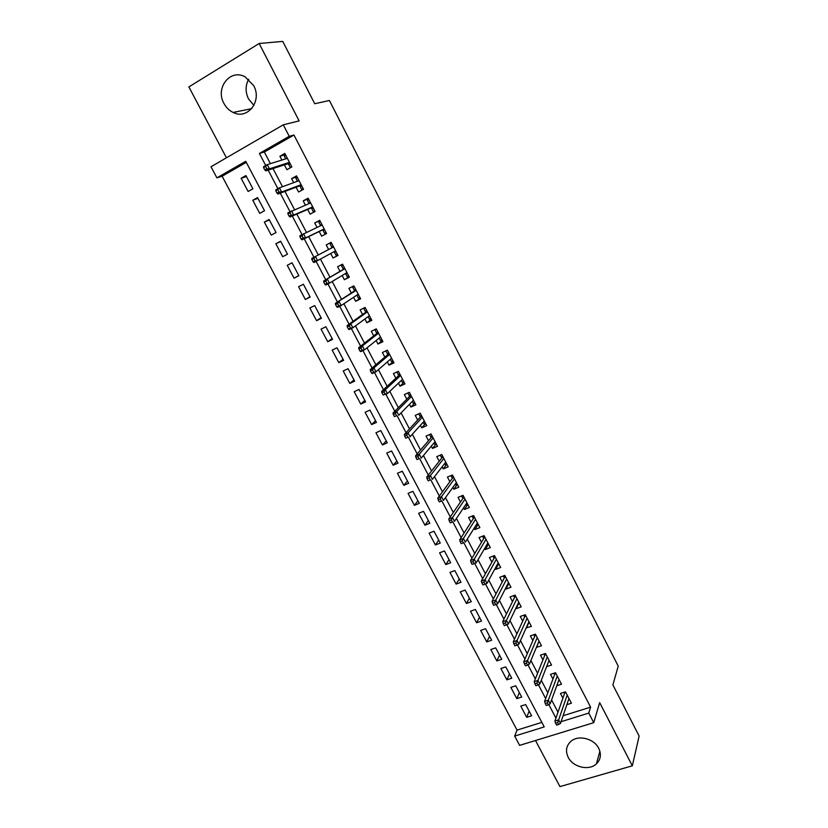 <?xml version="1.0" encoding="UTF-8"?>
<svg xmlns="http://www.w3.org/2000/svg" width="828" height="828" viewBox="0 0 828 828"><rect width="100%" height="100%" fill="white"/><g stroke="black" fill="none" stroke-linecap="round" stroke-linejoin="round"><path stroke-width="1.24" d="M253.906 105.425L248.514 98.915C245.254 92.105 245.305 85.563 248.669 79.271M223.974 103.479C226.189 107.578 229.242 110.569 233.134 112.442C247.562 120.132 262.466 101.016 253.658 85.594L245.202 76.921C230.391 68.238 214.907 88.006 223.974 103.479M568.215 757.351C572.986 767.245 589.06 771.034 596.388 763.902C600.745 759.555 601.521 754.36 598.706 748.295C594.09 738.679 578.751 734.705 571.206 741.091C566.217 745.49 565.224 750.903 568.215 757.351M246.299 162.36L222.111 176.229L216.905 177.844L210.995 166.749L283.279 124.831L289.241 136.32L259.412 153.449L265.736 165.496M535.509 740.511L559.945 786.6L632.323 765.817L639.133 736.071L612.886 684.922L618.226 666.116L329.42 100.498L314.733 103.738L282.752 41.4L259.143 43.501L188.867 86.919L226.448 157.786M563.092 715.734L590.592 707.153L588.77 713.105L593.738 722.678L519.622 745.376L514.664 736.092L544.234 726.912L245.73 161.294L216.905 177.844M222.111 176.229L517.045 730.11L514.664 736.092M284.397 164.855L286.933 169.699L291.86 166.935L284.832 153.449L279.905 156.254L281.882 160.042M296.082 187.231L298.577 192.003L303.514 189.281L296.538 175.888L291.591 178.641L293.692 182.646M307.685 209.443L310.138 214.152L315.085 211.482L308.151 198.182L303.214 200.873L305.408 205.096M319.215 231.519L321.637 236.156L326.584 233.537L319.701 220.32L314.743 222.97L317.052 227.389M330.693 253.503L333.053 258.015L338.01 255.448L331.159 242.325L326.211 244.912L328.612 249.507M342.171 275.486L344.386 279.729L349.354 277.214L342.554 264.173L337.596 266.719L339.997 271.315M353.566 297.304L355.657 301.299L360.625 298.836L353.866 285.877L348.909 288.372L351.31 292.977M364.9 318.987L366.845 322.734L371.824 320.312L365.107 307.447L360.139 309.889L362.55 314.505M376.14 340.536L377.961 344.024L382.94 341.654L376.274 328.861L371.306 331.262L373.718 335.889M387.318 361.929L389.015 365.169L393.993 362.85L387.369 350.151L382.391 352.5L384.813 357.127M398.423 383.188L399.986 386.19L404.975 383.913L398.392 371.296L393.414 373.594L395.836 378.23M409.446 404.312L410.895 407.065L415.884 404.84L409.342 392.306L404.354 394.552L406.776 399.189M420.407 425.292L421.721 427.807L426.72 425.633L420.231 413.172L415.232 415.377L417.664 420.024M431.295 446.137L432.485 448.424L437.494 446.292L431.036 433.913L426.037 436.077L428.469 440.724M442.111 466.847L443.187 468.907L448.186 466.816L441.779 454.51L436.78 456.632L439.213 461.289M452.854 487.423L453.816 489.255L458.815 487.206L452.45 474.982L447.441 477.063L449.883 481.72M463.535 507.864L464.373 509.468L469.383 507.471L463.049 495.33L458.05 497.359L460.482 502.016M474.144 528.181L474.868 529.558L479.878 527.602L473.585 515.544L468.576 517.521L471.018 522.189M484.68 548.364L485.291 549.523L490.311 547.608L484.059 535.623L479.039 537.569L481.482 542.236M495.154 568.422L495.651 569.364L500.671 567.49L494.461 555.578L489.441 557.482L491.884 562.16M505.566 588.346L505.949 589.081L510.969 587.249L504.801 575.408L499.781 577.271L502.223 581.949M515.906 608.156L516.175 608.673L521.205 606.883L515.078 595.115L510.048 596.936L512.501 601.614M526.184 627.831L531.379 626.392L525.283 614.697L520.253 616.477L522.706 621.166M536.399 647.382L541.481 645.778L535.426 634.155L530.396 635.894L532.849 640.593M546.594 666.685L551.531 665.05L545.507 653.499L540.477 655.196L542.93 659.895M556.768 685.729L561.508 684.197L555.526 672.719L550.496 674.375L552.949 679.074M529.144 711.117L526.711 717.338L520.781 706.139L525.676 704.566L531.617 715.785L526.711 717.338M519.342 692.57L516.817 698.646L510.845 687.385L515.74 685.781L521.712 697.062L516.817 698.646M509.468 673.92L506.86 679.85L500.857 668.517L505.742 666.871L511.756 678.225L506.86 679.85M499.543 655.155L496.841 660.941L490.797 649.535L495.682 647.848L501.727 659.274L496.841 660.941M489.565 636.266L486.76 641.907L480.675 630.429L485.56 628.711L491.646 640.21L486.76 641.907M479.515 617.274L476.607 622.76L470.501 611.219L475.375 609.449L481.492 621.021L476.607 622.76M469.404 598.158L466.402 603.498L460.254 591.875L465.129 590.074L471.287 601.718L466.402 603.498M459.24 578.927L456.135 584.113L449.946 572.417L454.82 570.575L461.01 582.291L456.135 584.113M449.004 559.573L445.806 564.603L439.575 552.835L444.439 550.951L450.67 562.74L445.806 564.603M438.705 540.104L435.404 544.969L429.132 533.139L433.996 531.214L440.268 543.075L435.404 544.969M428.345 520.512L424.94 525.221L418.626 513.308L423.491 511.342L429.804 523.275L424.94 525.221M417.923 500.805L414.414 505.349L408.059 493.364L412.924 491.346L419.268 503.362L414.414 505.349M407.428 480.964L403.816 485.343L397.419 473.285L402.284 471.236L408.67 483.314L403.816 485.343M396.871 461.01L393.145 465.222L386.717 453.082L391.572 450.981L397.999 463.152L393.145 465.222M386.252 440.92L382.422 444.967L375.943 432.754L380.797 430.612L387.266 442.845L382.422 444.967M375.56 420.707L371.617 424.578L365.107 412.292L369.95 410.098L376.461 422.425L371.617 424.578M364.806 400.369L360.749 404.064L354.198 391.696L359.031 389.46L365.593 401.859L360.749 404.064M353.98 379.897L349.809 383.426L343.216 370.975L348.05 368.688L354.653 381.17L349.809 383.426M343.082 359.3L338.807 362.643L332.163 350.109L336.996 347.791L343.641 360.346L338.807 362.643M332.121 338.559L327.722 341.726L321.047 329.12L325.87 326.749L332.556 339.387L327.722 341.726M321.088 317.693L316.575 320.684L309.848 307.985L314.671 305.573L321.399 318.294L316.575 320.684M309.982 296.703L305.356 299.498L298.587 286.726L303.4 284.252L310.169 297.055L305.356 299.498M298.804 275.569L294.054 278.177L287.244 265.312L292.056 262.818M280.764 241.465L275.827 243.774L282.69 256.711L287.492 254.175L280.63 241.207L275.827 243.774M269.4 219.969L264.339 222.08L271.242 235.111L276.045 232.523L269.131 219.472L264.339 222.08M257.963 198.337L252.778 200.252L259.723 213.365L264.515 210.736L257.56 197.592L252.778 200.252M517.045 730.11L541.833 722.368M294.054 278.177L298.867 275.693L292.046 262.797L287.244 265.312M252.913 188.794L245.916 175.567L241.134 178.279L248.131 191.485L252.913 188.794M590.592 707.153L293.95 135.036L264.329 152.021L270.425 163.644M272.992 168.56L282.514 186.724M284.967 191.403L294.53 209.639M296.859 214.09L306.464 232.399M308.678 236.622L318.304 254.983M320.436 259.06L329.968 277.235M332.194 281.479L341.56 299.343M343.868 303.752L353.07 321.295M355.471 325.88L364.506 343.113M366.99 347.853L375.86 364.775M378.427 369.671L387.142 386.293M389.791 391.354L398.351 407.676M401.083 412.893L409.487 428.914M412.303 434.276L420.541 450.008M423.439 455.524L431.533 470.977M434.503 476.638L442.452 491.791M445.495 497.607L453.299 512.48M456.425 518.442L464.073 533.035M467.271 539.142L474.775 553.456M478.046 559.697L485.415 573.742M488.758 580.128L495.982 593.904M499.398 600.424L506.477 613.931M509.965 620.586L516.92 633.834M520.47 640.624L527.281 653.613M530.903 660.527L537.579 673.257M541.274 680.305L547.815 692.788M551.583 699.96L557.989 712.183M566.87 704.659L571.423 703.22L565.483 691.815L560.442 693.429L562.905 698.139M283.279 124.831L299.136 120.898L259.143 43.501M293.95 135.036L289.241 136.32M632.323 765.817L599.669 702.61L593.738 722.678M561.063 721.695L588.77 713.105M268.168 170.123L277.918 188.691M280.268 193.162L290.017 211.72M292.284 216.046L302.023 234.593M304.218 238.774L313.947 257.291M316.089 261.379L325.725 279.74M327.919 283.911L337.431 302.034M339.677 306.288L349.064 324.172M351.341 328.519L360.604 346.166M362.933 350.596L372.082 368.005M374.453 372.528L383.467 389.709M385.889 394.304L394.79 411.257M397.243 415.935L406.03 432.671M408.525 437.422L417.198 453.941M419.734 458.774L428.293 475.065M430.87 479.981L439.316 496.055M441.935 501.043L450.266 516.9M452.916 521.961L461.134 537.62M463.835 542.754L471.939 558.196M474.682 563.423L482.683 578.637M485.477 583.978L493.343 598.955M496.21 604.409L503.941 619.137M506.86 624.695L514.467 639.185M517.448 644.867L524.931 659.109M527.974 664.894L535.323 678.908M538.417 684.797L545.652 698.573M548.809 704.576L555.919 718.114M264.329 152.021L259.412 153.449M246.444 176.561L241.134 178.279M538.842 641.752L536.451 647.486M528.864 622.49L526.349 628.141M518.835 603.105L516.175 608.673M508.744 583.585L505.949 589.081M498.601 563.951L495.651 569.364M488.406 544.182L485.291 549.523M476.452 524.497L478.149 524.29L474.868 529.558M467.779 504.387L464.373 509.468M457.335 484.349L453.816 489.255M446.82 464.187L443.187 468.907M436.242 443.901L432.485 448.424M425.602 423.481L421.721 427.807M414.89 402.925L410.895 407.065M404.105 382.246L399.986 386.19M393.259 361.432L389.015 365.169M382.329 340.484L377.961 344.024M371.337 319.391L366.845 322.734M360.273 298.173L355.657 301.299M349.147 276.811L344.386 279.729M337.938 255.314L333.053 258.015M331.169 242.345L326.211 244.912M319.846 220.61L314.743 222.97M308.451 198.741L303.214 200.873M296.973 176.726L291.591 178.641M285.422 154.567L279.905 156.254M563.971 692.301L564.551 693.419M565.855 692.529L564.737 692.881L554.895 721.033L558.641 719.874L567.19 695.085M557.658 722.523L555.578 723.175L556.602 725.131L558.693 724.49L557.658 722.523L558.641 719.874L560.484 723.393L568.971 698.501M554.895 721.033L555.578 723.175M558.693 724.49L560.484 723.393M564.085 692.27L564.737 692.881M555.971 673.578L554.863 673.94L554.056 673.205L554.667 674.468M554.863 673.94L544.586 701.419L548.333 700.229L557.254 676.041M547.329 702.858L545.248 703.521L546.283 705.487L548.364 704.825L547.329 702.858L548.333 700.229L550.185 703.769L559.055 679.477M544.586 701.419L545.248 703.521M548.364 704.825L550.185 703.769M543.996 654.006L545.538 653.561M546.035 654.513L544.928 654.886L544.037 654.068L544.72 655.393M544.928 654.886L534.215 681.682L537.952 680.461L547.267 656.873M536.927 683.059L534.857 683.742L535.892 685.719L537.972 685.046L536.927 683.059L537.952 680.461L539.825 684.021L549.067 660.34M534.215 681.682L534.857 683.742M537.972 685.046L539.825 684.021M538.728 641.793L539.297 641.596M533.915 634.683L535.55 634.393M536.037 635.335L534.929 635.718L534.039 634.91L534.722 636.215M534.929 635.718L523.782 661.81L527.508 660.558L537.217 637.591M526.463 663.135L524.393 663.828L525.438 665.826L527.519 665.132L526.463 663.135L527.508 660.558L529.392 664.149L539.028 641.069M523.782 661.81L524.393 663.828M527.519 665.132L529.392 664.149M528.512 622.615L529.268 622.345M523.772 615.235L525.49 615.1M525.977 616.032L524.869 616.425L523.979 615.628L524.652 616.901M524.869 616.425L513.267 641.814L517.003 640.53L527.094 618.185M515.937 643.077L513.857 643.791L514.912 645.799L516.993 645.095L515.937 643.077L517.003 640.53L518.897 644.143L528.926 621.693M513.267 641.814L513.857 643.791M516.993 645.095L518.897 644.143M518.214 603.322L519.177 602.981M513.567 595.663L513.867 596.232L515.368 595.684M515.854 596.615L514.747 597.009L513.867 596.232L514.519 597.485M514.747 597.009L502.689 621.693L506.425 620.379L516.92 598.654M505.339 622.894L503.258 623.629L504.324 625.647L506.394 624.923L505.339 622.894L506.425 620.379L508.33 624.012L518.752 602.184M502.689 621.693L503.258 623.629M506.394 624.923L508.33 624.012M507.823 583.926L509.013 583.492M503.3 575.967L503.683 576.712L505.183 576.153M505.66 577.064L504.562 577.478L503.683 576.712L504.324 577.934M504.562 577.478L492.049 601.438L495.775 600.093L506.674 579.01M494.668 602.577L492.588 603.322L493.664 605.361L495.734 604.616L494.668 602.577L495.775 600.093L497.7 603.747L508.527 582.56M492.049 601.438L492.588 603.322M495.734 604.616L497.7 603.747M497.349 564.427L498.787 563.878M492.96 556.147L493.436 557.068L494.937 556.499M495.413 557.399L494.306 557.824L493.436 557.068L494.057 558.258M494.306 557.824L481.337 581.049L485.063 579.672L496.365 559.231M483.925 582.125L481.855 582.891L482.931 584.941L485.001 584.175L483.925 582.125L485.063 579.672L486.999 583.357L498.228 562.802M481.337 581.049L481.855 582.891M485.001 584.175L486.999 583.357M486.916 544.555L488.499 544.151M482.558 536.202L483.128 537.3L484.628 536.72M485.094 537.61L483.997 538.045L483.128 537.3L483.738 538.469M483.997 538.045L470.552 560.525L474.268 559.117L485.995 539.338M473.109 561.539L471.039 562.326L472.126 564.396L474.196 563.609L473.109 561.539L474.268 559.117L476.224 562.823L487.868 542.93M470.552 560.525L471.039 562.326M474.196 563.609L476.224 562.823M472.084 516.134L472.747 517.407L474.258 516.807M474.713 517.697L473.616 518.131L472.747 517.407L473.347 518.556M473.616 518.131L459.695 539.866L463.411 538.428L475.551 519.311M462.231 540.819L460.161 541.626L461.248 543.706L463.318 542.899L462.231 540.819L463.411 538.428L465.377 542.154L477.445 522.923M463.318 542.899L461.248 543.706M459.695 539.866L460.161 541.626M465.926 504.314L466.236 504.904L467.737 504.304M461.548 495.931L462.314 497.39L463.815 496.779M464.27 497.659L463.173 498.104L462.314 497.39L462.893 498.508M463.173 498.104L448.766 519.073L452.481 517.593L465.046 499.16M451.281 519.963L449.211 520.791L450.308 522.882L452.378 522.054L451.281 519.963L452.481 517.593L454.458 521.361L466.951 502.793M452.378 522.054L450.308 522.882M448.766 519.073L449.211 520.791M455.328 483.997L455.752 484.815L457.253 484.194M450.949 475.603L451.798 477.238L453.299 476.617M453.754 477.497L452.657 477.953L451.798 477.238L452.367 478.336M452.657 477.953L437.774 498.145L441.479 496.634L454.479 478.874M440.248 498.974L438.188 499.812L439.285 501.913L441.355 501.075L440.248 498.974L441.479 496.634L443.466 500.412L456.383 482.538M441.355 501.075L439.285 501.913M437.774 498.145L438.188 499.812M444.667 463.556L445.205 464.591L446.706 463.959M440.279 455.152L441.231 456.973L442.732 456.331M443.177 457.201L442.08 457.667L441.231 456.973L441.779 458.029M442.08 457.667L426.699 477.073L430.405 475.531L443.839 458.464M429.152 477.839L427.082 478.698L428.2 480.809L430.26 479.95L429.152 477.839L430.405 475.531L432.413 479.34L445.754 462.148M430.26 479.95L428.2 480.809M426.699 477.073L427.082 478.698M433.934 442.98L434.586 444.232L436.087 443.591M429.535 434.555L430.591 436.563L432.081 435.921M432.526 436.77L431.429 437.246L430.591 436.563L431.129 437.598M431.429 437.246L415.552 455.866L419.258 454.282L433.127 437.919M417.974 456.559L415.915 457.439L417.033 459.571L419.103 458.691L417.974 456.559L419.258 454.282L421.276 458.122L435.062 441.634M419.103 458.691L417.033 459.571M415.552 455.866L415.915 457.439M423.129 422.27L423.905 423.75L425.395 423.098M418.73 413.834L419.879 416.039L421.38 415.377M421.814 416.215L420.717 416.701L419.879 416.039L420.407 417.043M420.717 416.701L404.333 434.514L408.038 432.899L422.352 417.25M406.724 435.135L404.664 436.035L405.792 438.188L407.852 437.287L406.724 435.135L408.038 432.899L410.067 436.76L424.298 420.976M407.852 437.287L405.792 438.188M404.333 434.514L404.664 436.035M412.261 401.425L413.151 403.132L414.642 402.47M407.852 392.979L409.104 395.37L410.595 394.697M411.03 395.525L409.932 396.022L409.104 395.37L409.612 396.343M409.932 396.022L393.041 413.027L396.736 411.371L411.506 396.436M395.401 413.576L393.341 414.497L394.48 416.66L396.54 415.739L395.401 413.576L396.736 411.371L398.775 415.252L413.462 400.193M396.54 415.739L394.48 416.66M393.041 413.027L393.341 414.497M401.321 380.445L402.325 382.381L403.826 381.708M396.902 371.979L398.247 374.566L399.748 373.883M400.172 374.711L399.075 375.208L398.247 374.566L398.744 375.519M399.075 375.208L381.667 391.385L385.362 389.698L400.586 375.498M384.006 391.872L381.946 392.803L383.085 394.987L385.144 394.045L384.006 391.872L385.362 389.698L387.411 393.611L402.553 379.276M385.144 394.045L387.411 393.611L383.085 394.987M381.667 391.385L381.946 392.803M390.298 359.331L391.437 361.505L392.927 360.811M386.5 350.565L387.452 350.306M385.962 351.01L387.338 353.639L388.829 352.935M389.253 353.753L388.156 354.27L387.338 353.639L387.814 354.56M388.156 354.27L370.219 369.599L373.914 367.87L389.595 354.415M372.528 370.012L370.468 370.975L371.617 373.159L373.676 372.207L372.528 370.012L373.914 367.87L375.974 371.813L391.582 358.214M373.676 372.207L375.974 371.813L372.279 373.531L371.617 373.159M370.219 369.599L370.468 370.975M379.214 338.072L380.476 340.484L381.967 339.78M376.295 328.902L374.97 329.927L376.461 329.213M374.97 329.927L376.347 332.566L377.837 331.852M378.251 332.659L377.164 333.187L376.347 332.566L376.812 333.456M377.164 333.187L358.69 347.667L362.385 345.907L378.531 333.198M360.967 348.008L358.917 348.992L360.076 351.196L362.126 350.213L360.967 348.008L362.385 345.907L364.465 349.871L380.528 337.027M362.126 350.213L364.465 349.871L360.77 351.621L360.076 351.196M358.69 347.667L358.917 348.992M369.547 315.954L368.067 316.669L369.443 319.329L370.934 318.604M365.262 307.737L363.896 308.699L365.386 307.975M363.896 308.699L365.283 311.359L366.773 310.635M367.187 311.431L366.09 311.959L365.283 311.359L365.728 312.218M366.09 311.959L347.087 325.58L350.772 323.789L367.404 311.835M349.333 325.859L347.284 326.853L348.453 329.078L350.503 328.074L349.333 325.859L350.772 323.789L352.873 327.774L369.412 315.696M350.503 328.074L352.873 327.774L349.178 329.575L348.453 329.078M347.087 325.58L347.284 326.853M358.431 294.623L356.94 295.368L358.338 298.039L359.828 297.304M354.167 286.436L352.759 287.347L354.239 286.591M352.759 287.347L354.156 290.017L355.636 289.272M356.05 290.059L354.953 290.607L354.156 290.017L354.581 290.845M354.953 290.607L335.402 303.348L356.195 290.338M337.617 303.545L335.568 304.569L336.748 306.805L338.797 305.791L337.617 303.545L339.087 301.516L341.198 305.532L358.214 294.219M338.797 305.791L341.198 305.532L337.514 307.364L336.748 306.805M335.402 303.348L335.568 304.569M347.242 273.168L345.752 273.923L347.16 276.614L348.64 275.859M342.989 265.001L341.54 265.84L343.03 265.084M341.54 265.84L342.947 268.541L344.438 267.775M344.831 268.551L343.744 269.11L342.947 268.541L343.361 269.328M343.744 269.11L323.644 280.971L344.914 268.696M325.828 281.096L323.779 282.131L324.959 284.387L327.008 283.342L325.828 281.096L327.319 279.088L329.44 283.145L346.953 272.609M327.008 283.342L329.44 283.145L325.766 285.008L324.959 284.387M323.644 280.971L323.779 282.131M335.982 251.557L334.491 252.333L335.909 255.034L337.389 254.268M333.156 246.133L331.666 246.91L330.248 244.198L331.738 243.422M333.549 246.899L332.463 247.468L331.666 246.91L332.069 247.675M334.139 251.65L334.491 252.333L334.491 251.453M332.463 247.468L311.794 258.429L333.56 246.92M313.947 258.481L311.908 259.547L313.098 261.814L315.137 260.748L313.947 258.481L315.468 256.514L317.61 260.592L335.609 250.853M315.137 260.748L317.61 260.592L313.936 262.497L313.098 261.814M311.794 258.429L311.908 259.547M324.576 233.32L326.066 232.544L324.576 233.32L323.158 230.598L324.638 229.811M321.802 224.357L320.312 225.144L318.894 222.411L320.374 221.625M320.922 225.558L320.312 225.144L320.612 225.713M322.744 229.811L323.158 230.598L323.148 229.615L324.234 229.035M299.943 236.798L301.144 239.075L303.193 237.988L301.992 235.711L299.943 236.798L299.871 235.742L322.133 224.988M301.992 235.711L303.545 233.786L305.698 237.884L302.023 239.83L323.148 229.615M303.193 237.988L305.698 237.884L324.193 228.942M301.144 239.075L302.023 239.83M313.232 207.921L311.752 208.718L313.181 211.461L314.661 210.664M313.181 211.461L314.723 210.788M310.365 202.425L308.885 203.233L307.447 200.479L308.937 199.672M311.318 207.89L311.752 208.718L311.732 207.714L312.818 207.124M287.906 213.893L289.117 216.191L291.156 215.083L289.945 212.786L287.906 213.893L287.865 212.889L310.624 202.912M289.945 212.786L291.528 210.892L293.702 215.032L290.028 217.008L311.732 207.714M291.156 215.083L293.702 215.032L312.694 206.897M289.117 216.191L290.028 217.008M301.744 185.886L300.264 186.704L301.702 189.467L303.183 188.649M301.702 189.467L303.286 188.856M298.856 180.349L297.376 181.177L295.938 178.403L297.418 177.585M299.808 185.824L300.264 186.704L300.233 185.669L301.32 185.068M275.786 190.823L277.007 193.141L279.036 192.013L277.825 189.695L275.786 190.823L275.776 189.881L279.429 187.842L299.032 180.69M277.825 189.695L279.429 187.842L281.613 192.003L277.96 194.031L300.233 185.669M279.036 192.013L281.613 192.003L301.133 184.706M277.007 193.141L277.96 194.031M290.183 163.706L288.703 164.534L290.152 167.318L291.632 166.48M290.152 167.318L291.777 166.77M285.732 158.841L284.346 156.181L285.826 155.343M286.405 158.624L287.275 158.138M288.227 163.613L288.703 164.534L288.661 163.478L289.748 162.868M263.583 167.598L264.805 169.926L266.844 168.777L265.612 166.449L263.583 167.598L263.604 166.707L267.258 164.637L287.378 158.324M265.612 166.449L267.258 164.637L269.452 168.829L265.798 170.899L288.661 163.478M266.844 168.777L269.452 168.829L289.479 162.36M264.805 169.926L265.798 170.899M233.134 112.442L251.702 108.644M596.388 763.902L599.876 751.244"/></g></svg>
